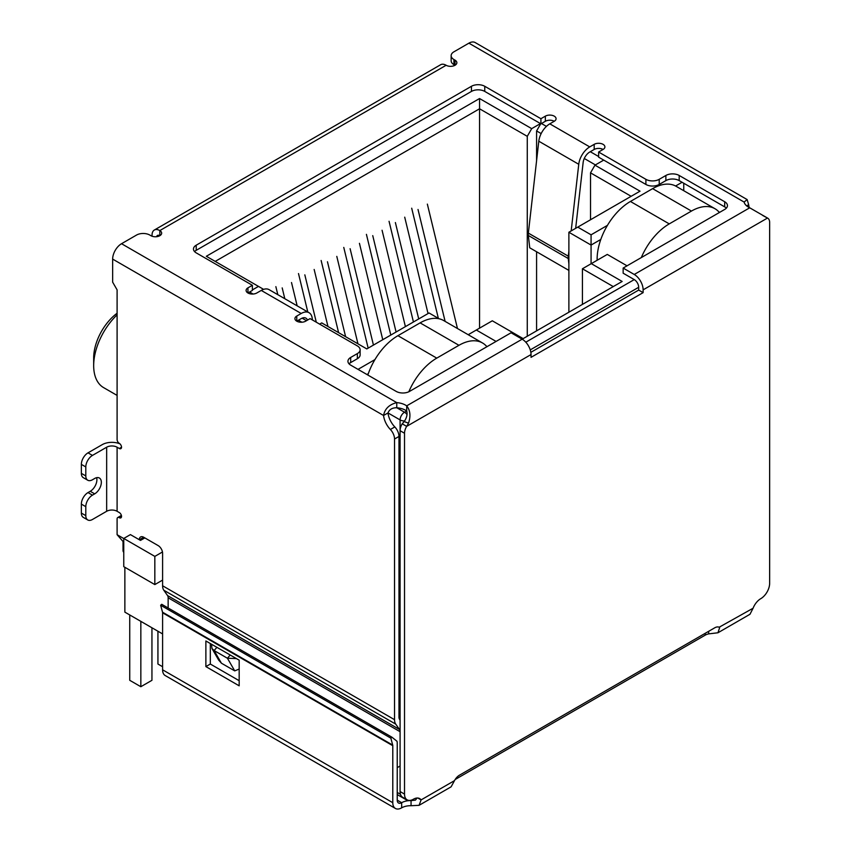 <?xml version="1.0" encoding="UTF-8"?>
<svg xmlns="http://www.w3.org/2000/svg" width="851" height="851" viewBox="0 0 851 851"><rect width="100%" height="100%" fill="white"/><g stroke="black" fill="none" stroke-linecap="round" stroke-linejoin="round"><path stroke-width="1.28" d="M479.549 328.167L479.549 98.535L206.325 256.279L262.916 288.957L262.916 289.606M215.197 261.406L479.549 108.779L527.269 136.33L531.705 128.639L479.549 98.535M400.087 712.085L398.981 711.447M162.594 580.095L154.829 584.584L154.829 556.394L123.757 538.449L123.757 566.649L154.829 584.584M123.023 541.779L123.023 550.629A6.276 3.627 0 0 0 123.757 552.32M374.929 359.601L358.026 369.366M319.625 324.125L321.742 322.912L366.792 348.921L429.053 312.977L439.095 318.774M249.598 292.031L253.066 294.031M298.435 320.221L301.892 322.221M252.375 289.914L258.481 286.393M531.705 128.639L540.47 123.586M598.625 156.52L590.296 151.712M546.427 126.384L541.47 123.523M603.731 160.105L594.966 165.168L590.52 172.849L631.144 196.304M607.433 225.366L591.073 234.812L577.765 227.121L640.016 191.177L594.966 165.168M682.077 182.274L675.598 186.007M496.08 341.432L476.326 330.018L492.303 320.795L523.163 338.613L622.155 281.458L591.296 263.64L607.284 254.417L627.038 265.82M162.594 656.983A6.276 3.627 120 0 0 162.594 656.993L162.594 633.921L124.863 612.135L124.863 567.287M591.073 263.767L591.073 245.067L568.883 232.249L568.883 312.211M366.909 374.493L368.302 373.685M540.747 123.746L536.587 130.948L541.162 133.586M584.275 158.488L595.402 164.913M568.883 232.249L577.765 227.121M600.795 239.45L591.073 245.067L591.073 234.812M683.747 183.231L683.747 190.698M719.701 212.325L718.808 211.803M582.424 304.392L582.424 268.767L591.296 263.64M582.424 268.767L613.273 286.585M468.199 334.72L476.326 330.018M487.208 346.548L486.315 346.038M144.83 537.906L140.479 540.417L130.416 534.609L123.757 538.449M162.467 551.98L154.829 556.394M590.52 172.849L590.52 219.749M527.269 336.241L527.269 136.33M536.587 130.948L536.587 160.701M536.587 251.758L536.587 330.858M117.098 313.232A38.603 22.286 120 0 0 93.674 357.963L93.674 365.643A48.028 27.732 -60 0 1 117.098 314.849M117.098 395.407L103.631 387.63A48.028 27.732 -60 0 1 93.674 365.643M297.159 305.849L291.51 282.532M282.192 287.915L284.808 298.712M275.862 286.638L277.809 294.669M327.965 326.507L314.157 269.459M304.828 274.841L316.295 322.199M307.796 311.987L298.499 273.565M357.952 343.825L336.794 256.396M327.465 261.768L345.602 336.688M338.602 332.645L321.135 260.491M382.759 339.709L359.43 243.322M350.112 248.705L373.44 345.091M368.153 348.133L343.772 247.418M457.466 328.518L427.351 204.112M418.022 209.495L445.116 321.38M438.35 318.348L411.693 208.208M428.042 313.562L404.714 217.175M395.385 222.558L418.713 318.944M413.437 321.997L389.056 221.281M405.406 326.635L382.067 230.249M372.749 235.631L396.077 332.018M390.79 335.071L366.419 234.355M641.314 257.576A47.082 27.179 -60 0 1 669.258 223.887L691.459 211.069A47.082 27.179 -60 0 1 715 208.74L676.151 186.316A47.082 27.179 120 0 0 652.611 188.645L630.421 201.464A47.082 27.179 120 0 0 597.125 259.13L597.125 260.278M715 208.74A47.082 27.179 -60 0 1 719.403 212.495M408.831 391.758A47.082 27.179 -60 0 1 436.765 358.122L458.955 345.304A47.082 27.179 -60 0 1 482.506 342.974L443.658 320.55A47.082 27.179 120 0 0 420.117 322.88L397.917 335.688A47.082 27.179 120 0 0 367.845 375.025M140.84 621.358L140.84 686.714L129.746 680.311L129.746 614.954M151.946 627.772L151.946 680.311L140.84 686.714M162.594 666.727L157.935 664.035L157.935 631.229M482.506 342.974A47.082 27.179 -60 0 1 486.91 346.719M746.646 205.868L748.667 204.697A15.69 9.063 -120 0 0 749.22 207.559M167.551 595.572L399.491 729.477A6.276 3.627 -60 0 1 400.087 731.7L168.147 597.785A6.276 3.627 120 0 0 167.551 595.572L163.786 590.211A12.552 7.244 120 0 1 162.594 585.775L162.594 553.288A6.276 3.627 60 0 0 158.158 545.597L143.734 537.268A6.276 3.627 -120 0 0 140.596 536.96A6.276 3.627 -120 0 0 139.287 539.736M399.491 729.477L395.726 724.127A12.552 7.244 -60 0 1 394.534 719.68L394.534 439.02A9.414 5.436 -120 0 0 390.375 429.489A15.69 9.063 60 0 1 383.556 415.49C384.812 408.831 389.205 404.533 396.757 402.619A15.69 9.063 180 0 1 406.693 405.853C410.256 410.352 410.863 416.118 408.523 423.149L406.661 426.372A9.414 5.436 120 0 0 404.523 433.255L404.523 794.1A12.552 7.244 120 0 0 407.129 799.844A12.552 7.244 120 0 0 413.405 799.227A12.552 7.244 -60 0 1 419.681 798.6A12.552 7.244 -60 0 1 421.096 799.908L419.086 805.323L411.054 805.716A12.552 7.244 0 0 0 401.672 807.833A12.552 7.244 -60 0 1 395.385 808.45A12.552 7.244 -60 0 1 392.79 802.706L162.594 669.801A12.552 7.244 120 0 0 165.2 675.545L395.385 808.45M152.052 236.216L152.052 235.067A10.989 6.34 60 0 1 154.329 230.036A10.989 6.34 60 0 1 159.818 230.578A6.276 3.627 180 0 1 161.658 233.142A6.276 3.627 180 0 1 157.786 236.493A6.276 3.627 180 0 1 150.946 235.706L149.829 235.067A9.414 5.436 -0 0 0 136.511 235.067L121.533 243.716A12.552 7.244 120 0 0 112.651 259.098L112.651 282.16L117.098 289.851L117.098 439.52A3.138 1.808 -120 0 0 119.31 443.371A3.138 1.808 60 0 1 121.363 446.137A3.138 1.808 60 0 1 120.885 448.647A3.138 1.808 60 0 1 119.31 448.498L117.098 447.211L117.098 511.281L119.31 512.568A3.138 1.808 60 0 1 121.363 515.334A3.138 1.808 60 0 1 120.885 517.844A3.138 1.808 60 0 1 119.31 517.695A3.138 1.808 -120 0 0 117.746 517.536A3.138 1.808 -120 0 0 117.098 518.972L117.098 534.705L123.757 538.545M419.086 805.323L451.115 786.824L454.498 780.633A9.414 5.436 -60 0 1 459.455 775.197L714.702 627.836A9.414 5.436 -60 0 1 719.414 627.368A9.414 5.436 -60 0 1 719.669 627.527L717.946 632.772L749.976 614.273L753.071 608.242A12.552 7.244 -60 0 1 760.762 598.678A12.552 7.244 120 0 0 769.644 583.307L769.644 222.451A9.414 5.436 120 0 0 767.687 218.143A9.414 5.436 120 0 0 767.496 218.047L749.72 207.804A15.69 9.063 180 0 1 744.114 202.07L747.135 199.57L748.667 204.697M747.135 199.57L475.166 42.55A12.552 7.244 120 0 0 468.89 43.167L453.913 51.826A9.414 5.436 -0 0 0 451.147 55.666A9.414 5.436 -0 0 0 453.913 59.506L455.019 60.155A6.276 3.627 180 0 1 456.859 62.719A6.276 3.627 180 0 1 452.987 66.059A6.276 3.627 180 0 1 446.137 65.272A10.989 6.34 -120 0 0 440.648 64.729L154.329 230.036M87.749 519.95A9.414 5.436 -60 0 1 85.802 515.642L81.356 513.079A9.414 5.436 120 0 0 83.313 517.387L87.749 519.95A9.414 5.436 -60 0 0 92.461 519.482L106.662 511.281A7.372 4.255 180 0 1 117.098 511.281M106.662 511.281L106.662 447.211A7.372 4.255 180 0 1 117.098 447.211M106.662 447.211L92.461 455.413A9.414 5.436 120 0 0 85.802 466.944L85.802 475.922A9.414 5.436 120 0 0 87.749 480.23A9.414 5.436 120 0 0 92.461 479.762L94.674 478.475A9.414 5.436 -60 0 1 99.386 478.017A9.414 5.436 -60 0 1 100.833 485.559A9.414 5.436 -60 0 1 94.674 493.857L92.461 495.144A9.414 5.436 120 0 0 85.802 506.675L85.802 515.642M92.461 455.413L88.015 452.849L102.226 444.647A13.659 7.882 180 0 1 119.991 443.882M112.651 259.098L383.556 415.49L387.992 412.937A15.69 9.063 -120 0 0 394.811 426.925L390.375 429.489M394.534 439.02L398.981 436.457A9.414 5.436 -120 0 0 394.811 426.925M400.087 720.074L399.576 719.34A6.276 3.627 -60 0 1 398.981 717.127L398.981 436.457M168.147 597.785L168.147 607.997M143.489 538.672L143.734 537.268L139.373 539.779M123.757 542.321L117.098 534.705M397.226 767.655L400.087 766.006M404.714 420.979A6.276 3.627 180 0 1 400.087 419.915L387.992 412.937C389.322 409.469 392.247 407.735 396.757 407.746A15.69 9.063 -0 0 1 406.693 410.98L406.693 405.853L522.163 339.187L511.068 332.773L409.522 391.407A9.414 5.436 180 0 1 396.204 391.407L350.697 365.132A9.414 5.436 180 0 1 347.942 361.292A9.414 5.436 180 0 1 350.697 357.441L357.356 353.601A9.414 5.436 -0 0 0 360.122 349.761A9.414 5.436 -0 0 0 357.356 345.91L310.083 318.614L305.647 321.178A6.276 3.627 180 0 1 298.807 321.965A6.276 3.627 180 0 1 294.925 318.614A6.276 3.627 180 0 1 296.765 316.051L301.201 313.487A15.69 9.063 -60 0 1 309.051 312.711A15.69 9.063 -60 0 1 312.2 318.178L312.434 319.976M309.051 312.711L269.097 289.648A15.69 9.063 120 0 0 261.257 290.425L256.811 292.989A6.276 3.627 180 0 1 249.971 293.776A6.276 3.627 180 0 1 246.099 290.425A6.276 3.627 180 0 1 247.939 287.861L252.375 285.298L196.219 252.875A9.414 5.436 180 0 1 193.464 249.035A9.414 5.436 180 0 1 196.219 245.194L471.443 86.291A9.414 5.436 180 0 1 484.762 86.291L540.917 118.714L545.353 116.151A6.276 3.627 180 0 1 552.193 115.364A6.276 3.627 180 0 1 556.075 118.714A6.276 3.627 180 0 1 554.235 121.278L549.799 123.842A15.69 9.063 120 0 0 538.8 141.213L578.754 164.286A15.69 9.063 -60 0 1 589.743 146.904L594.189 144.34A6.276 3.627 180 0 1 601.029 143.553A6.276 3.627 180 0 1 604.901 146.904A6.276 3.627 180 0 1 603.061 149.468L598.625 152.031L645.898 179.327A9.414 5.436 -0 0 0 659.217 179.327L665.876 175.476A9.414 5.436 180 0 1 679.194 175.476L724.69 201.751A9.414 5.436 180 0 1 727.456 205.591A9.414 5.436 180 0 1 724.69 209.442L623.145 268.065L634.25 274.469A12.552 7.244 60 0 1 643.122 289.851L767.496 218.047L762.719 215.463M451.147 55.666L451.147 60.793A9.414 5.436 -0 0 0 453.913 64.633L453.913 59.506M88.015 452.849A9.414 5.436 120 0 0 81.356 464.38L85.802 466.944M408.523 423.149L404.161 421.607C406.778 417.798 407.618 414.256 406.693 410.98L404.523 412.224L396.757 407.746L396.757 402.619L121.533 243.716M522.163 339.187A12.552 7.244 60 0 1 531.035 354.559L531.035 357.346L643.122 292.638L638.686 290.074L530.843 352.335M455.019 60.155L455.019 65.272L453.913 64.633M623.145 268.065L623.145 273.192L634.25 279.596A6.276 3.627 60 0 1 638.686 287.287L638.686 290.074M643.122 292.638L643.122 289.851M726.339 208.155A9.414 5.436 -0 0 0 724.69 206.878L679.194 180.603A9.414 5.436 -0 0 0 665.876 180.603L659.217 184.454L659.217 179.327M598.625 152.031L598.625 157.158L645.898 184.454A9.414 5.436 -0 0 0 659.217 184.454M603.061 149.468A6.276 3.627 -0 0 0 594.189 149.468L589.743 152.031A9.414 5.436 -60 0 0 583.148 162.456L575.659 228.334M554.235 121.278A6.276 3.627 -0 0 0 545.353 121.278L540.917 123.842L540.917 118.714M484.762 86.291L484.762 91.419L540.917 123.842M484.762 91.419A9.414 5.436 -0 0 0 471.443 91.419L471.443 86.291M196.219 245.194L196.219 250.322L471.443 91.419M196.219 250.322A9.414 5.436 -0 0 0 194.571 251.598M252.375 285.298L252.375 290.425L247.939 292.989L247.939 287.861M357.356 353.601L357.356 358.728A9.414 5.436 -0 0 0 360.122 354.878L360.122 349.761M357.356 358.728L350.697 362.569A9.414 5.436 -0 0 0 349.059 363.856M81.356 513.079L81.356 504.111L85.802 506.675M92.461 495.144L88.015 492.58A9.414 5.436 120 0 0 81.356 504.111M88.015 492.58L90.238 491.293A9.414 5.436 120 0 0 96.61 477.698M85.802 475.922L81.356 473.358A9.414 5.436 120 0 0 83.313 477.666L87.749 480.23M81.356 473.358L81.356 464.38M239.174 669.067L234.727 670.886L221.409 663.195L218.696 660.131L211.952 648.451L211.559 644.25M307.488 320.114A9.414 5.436 -60 0 0 305.913 318.146A9.414 5.436 -60 0 0 301.201 318.614L296.765 321.178L296.765 316.051M404.161 421.607L402.225 423.809L406.661 426.372L531.035 354.559M568.883 251.109L568.308 256.183L528.354 233.11L538.8 141.213M578.754 164.286L571.181 230.919M236.376 658.578L227.43 658.238L234.727 670.886M221.409 663.195L214.112 650.547L211.952 648.451M216.899 647.334L214.112 650.547L227.43 658.238L230.217 655.025M156.605 236.695A4.712 2.723 60 0 1 157.467 235.472A4.712 2.723 60 0 1 159.818 235.706L159.818 230.578L446.137 65.272M402.225 423.809A9.414 5.436 120 0 0 400.087 430.691L404.523 433.255M717.946 632.772L708.67 633.878A9.414 5.436 0 0 0 705.192 635.154L455.147 779.516M753.071 608.242L719.148 627.23M454.498 780.633L421.096 799.908L417.841 798.036M404.523 794.1L400.087 791.536A12.552 7.244 120 0 0 402.683 797.281L407.129 799.844M400.087 791.536L400.087 419.915A6.276 3.627 120 0 1 404.523 412.224A6.276 3.627 60 0 1 406.948 414.458M568.883 270.405L529.737 247.801L528.333 235.472L568.287 258.534A10.989 6.34 -60 0 1 568.308 256.183M568.287 258.534L568.883 263.778M528.354 233.11A10.989 6.34 120 0 0 528.333 235.472M708.67 631.314L708.67 633.878M417.043 798.025L415.448 800.131L411.054 800.589L411.054 805.716M162.594 669.801L162.594 612.805A3.138 1.808 120 0 0 162.52 612.188L160.658 605.242L161.733 604.295L391.928 737.2L397.002 741.285A9.414 5.436 -60 0 1 397.226 743.146L397.226 800.142A6.276 3.627 120 0 0 398.523 803.014A6.276 3.627 120 0 0 401.672 802.706A12.552 7.244 180 0 1 411.054 800.589L413.458 799.195M239.174 685.821L239.174 660.185L205.878 640.973L205.878 666.599L239.174 685.821M162.52 612.188L392.715 745.093A3.138 1.808 -60 0 1 392.79 745.71L392.79 802.706M210.314 643.526L210.314 664.035L239.174 680.694M205.878 666.599L210.314 664.035M391.928 737.2L390.854 738.147L392.715 745.093M160.658 605.242L390.854 738.147M530.258 349.889L638.686 287.287M634.25 279.596L525.812 342.198M397.226 794.579L405.821 799.536A6.276 3.627 -60 0 1 404.938 798.589M397.226 792.451L400.481 794.323M597.125 259.13L598.125 259.704M669.258 223.887L630.421 201.464M652.611 188.645L691.459 211.069M436.765 358.122L397.917 335.688M420.117 322.88L458.955 345.304M162.594 585.775L394.534 719.68M468.89 43.167L744.114 202.07M119.31 517.695L121.533 516.408M121.533 447.211L119.31 448.498M163.786 590.211L395.726 724.127M301.201 313.487L261.257 290.425M549.799 123.842L589.743 146.904M634.25 274.469L749.72 207.804M724.69 206.878L724.69 201.751M679.194 180.603L679.194 175.476M665.876 180.603L665.876 175.476M645.898 179.327L645.898 184.454M594.189 144.34L594.189 149.468M545.353 121.278L545.353 116.151M350.697 362.569L350.697 357.441M90.238 491.293L94.674 493.857M306.509 320.678L302.137 318.157M705.192 633.325L705.192 635.154M397.226 800.142L401.672 802.706L401.672 807.833M162.594 612.805L392.79 745.71M405.821 799.536A6.276 6.276 0 0 0 408.586 800.365M117.746 517.536L121.395 515.429M766.762 217.611L763.251 215.58"/></g></svg>
